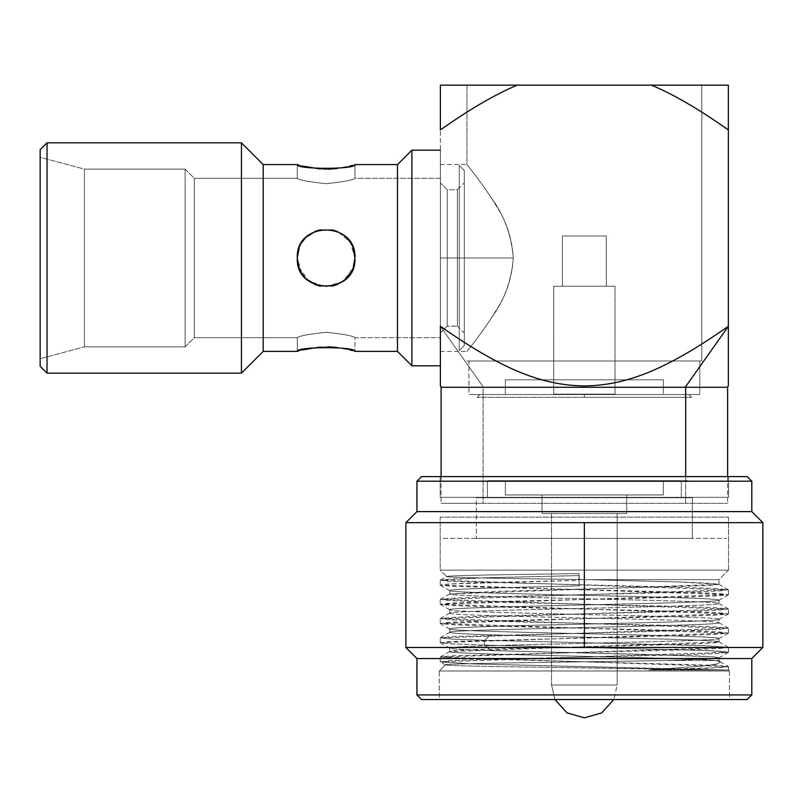 <?xml version="1.0" encoding="UTF-8"?>
<svg xmlns="http://www.w3.org/2000/svg" width="803" height="803" viewBox="0 0 803 803"><rect width="100%" height="100%" fill="white"/><g stroke="black" fill="none" stroke-linecap="round" stroke-linejoin="round"><path stroke-width="0.6" stroke-dasharray="4.01 3.01" d="M464.315 345.491L464.315 170.487L464.315 345.491L459.236 350.57L459.236 165.418L464.315 170.487L464.315 345.491L464.315 170.487L459.236 165.418L459.236 350.57L464.315 345.491M464.315 182.913L464.315 333.064L464.315 182.913L464.315 333.064L457.419 326.179L457.419 189.809L464.315 182.913L457.419 189.809L457.419 326.179L464.315 333.064L464.315 182.913M457.419 326.179L457.419 189.809L447.271 189.809L447.271 326.179L457.419 326.179L447.271 326.179L447.271 189.809L457.419 189.809L457.419 326.179M440.375 333.064L440.375 182.913L447.271 189.809L447.271 326.179L440.375 333.064L440.375 182.913L440.375 333.064L447.271 326.179L447.271 189.809L440.375 182.913L440.375 333.064M440.375 337.692L440.375 178.286L440.375 337.692L354.966 337.692C353.28 335.935 343.634 334.138 326.018 332.291C308.462 334.178 298.887 335.975 297.291 337.692L194.286 337.692L194.286 178.286L297.291 178.286C298.877 180.002 308.442 181.799 325.988 183.686C343.624 181.849 353.28 180.053 354.966 178.286L440.375 178.286L440.375 337.692L440.375 178.286L354.966 178.286L354.966 164.595L354.966 178.286C353.28 180.053 343.624 181.849 325.988 183.686C308.442 181.799 298.877 180.002 297.291 178.286C298.977 180.043 308.623 181.849 326.239 183.686C343.794 181.809 353.37 180.002 354.966 178.286C353.37 180.002 343.794 181.809 326.239 183.686C308.623 181.849 298.977 180.043 297.291 178.286L297.291 164.595L297.291 178.286L194.286 178.286L194.286 337.692L297.291 337.692L297.291 351.383L297.913 351.192L297.291 351.383L297.291 337.692C298.887 335.975 308.462 334.178 326.018 332.291C343.634 334.138 353.28 335.935 354.966 337.692C353.38 335.975 343.814 334.178 326.269 332.291C308.643 334.128 298.977 335.935 297.291 337.692C298.977 335.935 308.643 334.128 326.269 332.291C343.814 334.178 353.38 335.975 354.966 337.692L354.966 351.383L354.966 337.692L440.375 337.692M299.158 268.192L301.838 273.532L297.291 257.994C295.434 220.785 356.843 220.835 354.966 257.994C356.823 295.193 295.424 295.143 297.291 257.994C295.434 220.785 356.843 220.835 354.966 257.994C356.823 295.193 295.424 295.143 297.291 257.994M305.351 277.979L314.585 284.413L305.351 277.979M320.206 286.209L332.02 286.219L320.206 286.209M337.651 284.423L346.866 278.029L337.651 284.423M350.369 273.612L353.039 268.343L350.369 273.612M353.43 248.729L350.419 242.456L353.521 248.99M346.906 237.999L337.672 231.565L346.906 237.999L337.672 231.565L350.269 242.225L354.966 257.994M332.061 229.768L320.236 229.768L332.061 229.768L317.336 230.531L305.391 237.959L314.605 231.555L305.391 237.959L317.336 230.531L332.061 229.768M299.037 248.117L301.888 242.376L299.027 248.167M298.816 267.238L308.824 281.05L325.797 286.822L342.941 281.411L353.24 267.811M353.099 247.796L350.419 242.456M301.888 242.376L299.218 247.635L301.888 242.376M354.454 164.756L352.356 165.368L354.454 164.756M350.038 166L346.515 166.853L350.038 166M342.329 167.697L337.401 168.449L342.329 167.697M333.024 168.891L331.82 168.981L333.024 168.891M327.975 169.142L326.118 169.162L327.975 169.142M324.372 169.142L320.256 168.971L324.372 169.142M302.209 166L298.766 165.037L302.209 166M263.203 164.595L263.203 351.383L263.203 164.595M298.686 350.961L302.219 349.978L298.686 350.961M320.166 347.016L328.015 346.836L320.166 347.016M331.87 347.006L332.954 347.077L331.87 347.006M337.451 347.538L342.299 348.281L337.451 347.538M346.826 349.205L350.048 349.988L346.826 349.205M352.407 350.62L354.454 351.232L352.407 350.62M397.485 351.383L397.485 164.595L397.485 351.383M353.22 267.861L345.31 279.514L332.332 286.149L317.245 285.416L305.09 277.708M301.838 273.522L298.736 266.998M185.132 346.846L194.286 337.692L194.286 178.286L185.132 169.132L185.132 346.846L185.132 169.132L194.286 178.286L194.286 337.692L185.132 346.846L84.415 346.846L84.415 169.132L185.132 169.132L185.132 346.846L185.132 169.132L84.415 169.132L84.415 346.846L185.132 346.846M40.15 157.268L40.15 358.71L84.415 346.846L84.415 169.132L40.15 157.268L40.15 358.71L40.15 157.268L84.415 169.132L84.415 346.846L40.15 358.71L40.15 157.268M40.15 366.248L47.046 373.144L47.046 142.834L40.15 149.729M241.442 373.144L241.442 142.834L241.442 373.144M47.046 142.834L47.046 373.144M411.909 365.797L411.909 150.181L411.909 365.797M440.375 150.181L440.375 365.797L440.375 150.181M483.065 538.351C428.451 538.351 428.451 538.351 483.065 538.351L685.662 538.351C740.266 538.351 740.266 538.351 685.662 538.351L483.065 538.351M692.357 538.351L476.37 538.351L692.357 538.351L476.37 538.351L476.37 497.73L692.357 497.73L476.37 497.73L692.357 497.73L692.357 538.351L692.357 497.73L476.37 497.73L476.37 538.351L692.357 538.351M728.351 85.168L440.375 85.168L440.375 129.945C469.755 109.198 495.381 94.272 517.252 85.168L651.474 85.168C673.346 94.272 698.971 109.198 728.351 129.945L728.351 326.289C665.215 370.494 625.728 385.38 584.323 385.932C542.898 385.34 503.561 370.514 440.375 326.289L440.375 129.945L440.375 326.289L483.506 387.287L726.986 387.287L441.74 387.287L483.506 387.287L440.375 326.289L440.375 385.932L440.375 326.289C503.561 370.514 542.898 385.34 584.323 385.932C625.728 385.38 665.215 370.494 728.351 326.289L728.351 85.168L651.474 85.168C673.346 94.272 698.971 109.198 728.351 129.945L728.351 85.168M701.782 85.168L466.944 85.168L701.782 85.168L701.782 360.989L466.944 360.989L701.782 360.989L701.782 85.168L466.944 85.168L701.782 85.168M440.375 257.994L440.375 164.505L440.375 351.473L440.375 164.505L440.375 257.994L513.308 257.994C511.862 237.879 506.171 220.494 496.214 205.819C485.785 187.782 466.031 163.33 466.944 164.505L466.944 85.168L466.944 164.505C466.202 163.631 480.696 181.368 491.486 198.18C504.184 215.264 511.461 235.199 513.308 257.994C511.862 278.119 506.151 295.524 496.184 310.199C485.745 328.246 466.021 352.658 466.944 351.473C466.202 352.346 480.736 334.57 491.516 317.757C504.204 300.673 511.461 280.759 513.308 257.994C511.923 238.089 506.281 220.805 496.405 206.15C486.066 188.153 466.021 163.31 466.944 164.505C466.232 163.671 480.465 181.076 491.285 197.869C504.033 214.903 511.37 234.948 513.308 257.994L440.375 257.994L440.375 351.473L440.375 257.994L513.308 257.994C511.923 277.868 506.302 295.133 496.435 309.787C486.106 327.775 466.031 352.658 466.944 351.473C466.232 352.306 480.435 334.951 491.265 318.149C504.013 301.115 511.37 281.06 513.308 257.994L440.375 257.994M699.784 360.989L699.784 394.544L468.942 394.544L468.942 360.989L699.784 360.989L468.942 360.989L468.942 394.544L699.784 394.544L468.942 394.544L699.784 394.544L699.784 360.989M692.357 394.544L476.37 394.544L692.357 394.544M681.295 480.676L681.295 497.73L487.431 497.73L487.431 480.676L681.295 480.676L487.431 480.676L487.431 497.73L681.295 497.73L487.431 497.73L681.295 497.73L681.295 480.676M727.628 387.287L483.065 387.287L483.065 503.351L727.628 503.351L685.662 503.351L685.662 476.601L685.662 503.351L441.098 503.351L483.065 503.351L483.065 387.287L441.098 387.287M517.252 85.168L440.375 85.168L440.375 129.945C469.755 109.198 495.381 94.272 517.252 85.168M728.351 326.289L728.351 385.932L728.351 326.289M421.535 476.601L747.191 476.601L421.535 476.601M440.195 476.601L728.532 476.601L440.195 476.601L728.532 476.601L728.532 497.328L440.195 497.328L440.195 476.601L440.195 497.328L728.532 497.328L728.532 476.601L440.195 476.601M416.928 481.198L751.799 481.198L416.928 481.198M762.85 522.653L584.363 522.653L584.363 647.479L762.85 647.479L584.363 647.479L584.363 522.653L762.85 522.653M751.799 511.601L416.928 511.601L751.799 511.601M405.876 522.653L584.363 522.653L405.876 522.653M405.876 647.479L584.363 647.479L405.876 647.479M416.928 658.54L751.799 658.54L416.928 658.54M416.928 694.926L751.799 694.926L416.928 694.926M421.535 699.533L747.191 699.533L421.535 699.533M439.271 699.533L729.455 699.533L439.271 699.533L439.271 670.977L729.455 670.977L729.455 699.533L439.271 699.533L729.455 699.533L729.455 670.977L439.271 670.977L445.424 664.824C441.62 663.398 585.126 661.953 665.998 660.518L718.996 660.518L716.156 660.518L720.452 661.973L717.29 663.991L703.589 666.008L648.854 670.003L728.492 670.003L729.455 670.977L728.492 670.003L471.341 663.87L440.235 661.833L728.492 652.237L704.572 650.45L484.39 645.09L484.39 640.292L490.974 634.822C568.444 637.18 725.029 639.579 718.996 641.958C727.297 645.16 441.469 648.352 449.73 651.554C441.65 654.555 693.19 657.547 716.156 660.518L720.06 661.702L718.113 663.79L704.853 665.868L648.854 670.003L724.035 667.383L728.391 666.51L715.403 665.316L449.279 658.119L440.335 656.914L453.324 655.72L689.938 649.717L719.448 648.523L728.391 647.318L702.344 645.562L484.39 640.292L704.572 645.652L728.492 647.439L440.235 657.035L728.492 666.631L706.971 668.317L648.854 670.003L728.492 670.003L543.199 667.293C485.343 666.47 443.447 665.637 445.424 664.824L439.271 670.977L729.455 670.977L439.271 670.977L439.271 699.533M440.335 656.914L449.73 651.554C441.65 654.555 693.19 657.547 716.156 660.518L665.998 660.518L703.829 659.173L718.896 657.828L714.55 656.924L698.801 656.021L490.974 650.571L484.39 645.09L706.72 650.53L723.644 651.434L728.391 652.347L715.403 653.542L682.47 654.746L478.779 659.544L449.268 660.739L440.335 661.943L473.85 663.961L713.255 670.003L543.199 667.293C485.343 666.47 443.447 665.637 445.424 664.824C441.62 663.398 585.126 661.953 665.998 660.518L705.024 659.112L718.996 657.707L713.295 656.814L637.06 654.144L490.974 650.571C464.094 649.757 450.342 648.934 449.73 648.111L449.73 651.554L449.73 648.111C441.118 644.919 726.384 641.748 718.996 638.515C726.785 635.303 441.449 632.132 449.73 628.92L449.73 632.362C450.342 633.176 464.094 633.999 490.974 634.822C568.444 637.18 725.029 639.579 718.996 641.958L718.996 638.515L718.996 641.958L449.73 651.554M449.73 613.171C441.449 616.373 726.785 619.545 718.996 622.767L718.996 619.324C727.468 616.132 441.55 612.93 449.73 609.728L449.73 613.171C441.449 616.373 726.785 619.545 718.996 622.767C726.384 625.989 441.118 629.161 449.73 632.362C450.342 633.176 464.094 633.999 490.974 634.822L484.39 640.292L450.724 639.007L440.335 637.723L453.324 636.528L689.948 630.526L719.448 629.331L728.391 628.127L715.403 626.932L682.47 625.728L478.779 620.93L449.268 619.735L440.335 618.531L453.324 617.336L486.257 616.132L689.948 611.334L719.448 610.139L728.391 608.935L715.403 607.741L682.47 606.536L478.779 601.738L449.279 600.544L440.335 599.339L453.324 598.145L486.257 596.94L689.948 592.142L719.448 590.948L728.391 589.743L715.403 588.549L682.47 587.344L449.268 581.352L440.335 580.147L482.402 577.869L578.933 575.58L579.063 573.593C506.081 574.577 443.939 575.56 446.649 576.564C445.605 577.578 513.258 578.602 586.732 579.636L678.525 581.944L718.896 584.263L710.685 585.457L492.972 591.46L449.73 593.979C441.55 597.181 727.468 600.373 718.996 603.575L718.996 600.132C720.953 598.456 650.36 596.8 574.577 595.113C505.85 593.578 447.974 592.052 449.73 590.536L449.73 593.979C441.55 597.181 727.468 600.373 718.996 603.575C720.893 605.251 650.42 606.907 574.426 608.594C505.659 610.129 448.074 611.655 449.73 613.171L449.73 609.728C442.644 606.496 727.628 603.324 718.996 600.132L718.996 603.575C720.893 605.251 650.42 606.907 574.426 608.594C505.659 610.129 448.074 611.655 449.73 613.171M718.996 622.767C726.384 625.989 441.118 629.161 449.73 632.362L449.73 628.92C447.492 627.253 518.557 625.587 594.812 623.891C663.027 622.365 720.472 620.849 718.996 619.324L718.996 622.767M586.732 579.636L680.392 582.004L708.969 583.189L718.996 584.383L449.73 593.979L449.73 590.536C448.114 588.97 509.263 587.415 579.284 585.859L579.284 579.636L718.996 579.636L586.732 579.636L718.996 579.636L728.532 570.1L440.195 570.1L446.649 576.564C445.605 577.578 513.258 578.602 586.732 579.636M718.996 638.515C726.785 635.303 441.449 632.132 449.73 628.92C447.492 627.253 518.557 625.587 594.812 623.891C663.027 622.365 720.472 620.849 718.996 619.324C727.468 616.132 441.55 612.93 449.73 609.728C442.644 606.496 727.628 603.324 718.996 600.132C720.953 598.456 650.36 596.8 574.577 595.113C505.85 593.578 447.974 592.052 449.73 590.536C448.114 588.97 509.263 587.415 579.284 585.859L578.933 580.378L449.258 583.972L440.335 585.176L453.324 586.371L689.948 592.373L719.448 593.568L728.391 594.772L715.403 595.967L682.47 597.171L478.779 601.969L449.279 603.163L440.335 604.368L453.324 605.562L486.257 606.767L689.938 611.565L719.448 612.759L728.391 613.964L715.403 615.158L682.47 616.363L478.779 621.161L449.279 622.355L440.335 623.56L453.324 624.754L486.257 625.959L689.948 630.756L719.448 631.951L728.391 633.155L715.403 634.35L682.47 635.554L449.279 641.547L440.335 642.751L452.792 643.926L484.39 645.09L490.974 650.571C464.094 649.757 450.342 648.934 449.73 648.111C441.118 644.919 726.384 641.748 718.996 638.515M440.335 642.751L449.73 648.111M484.39 640.292L484.39 645.09L451.738 643.865L440.235 642.641L728.492 633.045L440.235 623.449L728.492 613.843L440.235 604.247L728.492 594.652L440.235 585.056L450.694 583.891L480.545 582.717L578.933 580.378L578.933 575.58L480.545 577.919L450.694 579.093L440.235 580.258L728.492 589.854L440.235 599.45L728.492 609.045L440.235 618.641L728.492 628.247L440.235 637.843L451.738 639.068L484.39 640.292M579.063 573.593C506.081 574.577 443.939 575.56 446.649 576.564L440.195 570.1L728.532 570.1L718.996 579.636L579.284 579.636L579.063 573.593M728.532 517.132L728.532 570.1L440.195 570.1L440.195 517.132L728.532 517.132L440.195 517.132L440.195 570.1L728.532 570.1L728.532 517.132M505.368 379.809L663.358 379.809L505.368 379.809L505.368 394.544L663.358 394.544L663.358 379.809L505.368 379.809L663.358 379.809L663.358 394.544L505.368 394.544L663.358 394.544L505.368 394.544L505.368 379.809M550.848 379.809L617.868 379.809L550.848 379.809M505.368 494.959L663.358 494.959L505.368 494.959L663.358 494.959L663.358 480.676L505.368 480.676L663.358 480.676L505.368 480.676L505.368 494.959L505.368 480.676L663.358 480.676L663.358 494.959L505.368 494.959M550.848 494.959L617.868 494.959L550.848 494.959M584.363 480.676L688.803 480.676L584.363 480.676M584.363 394.544L688.803 394.544L584.363 394.544L688.803 394.544L584.363 394.544L584.363 397.304L691.574 397.304L584.363 397.304L584.363 394.544L479.923 394.544L584.363 394.544L584.363 397.304L477.153 397.304L584.363 397.304L584.363 394.544M617.186 685.009L617.186 513.458L551.541 513.458L551.541 685.009L617.186 685.009L551.541 685.009L554.933 699.533L551.541 685.009L551.541 513.458L617.186 513.458L551.541 513.458L617.186 513.458L617.186 685.009L551.541 685.009L617.186 685.009L613.793 699.533L617.186 685.009M626.701 513.458L542.015 513.458L626.701 513.458L626.701 494.959L542.015 494.959L542.015 513.458L626.701 513.458L542.015 513.458L542.015 494.959L626.701 494.959L626.701 513.458M615.008 286.229L606.305 286.229L606.305 236.002L562.421 236.002L562.421 286.229L553.719 286.229L553.719 394.132L615.008 394.132L615.008 286.229L615.008 394.132L553.719 394.132L553.719 286.229L562.421 286.229L562.421 236.002L606.305 236.002L562.421 236.002L606.305 236.002L562.421 236.002L606.305 236.002L606.305 286.229L615.008 286.229L606.305 286.229L606.305 236.002L562.421 236.002L562.421 286.229L615.008 286.229M606.305 286.229L553.719 286.229L606.305 286.229L562.421 286.229L562.421 236.002L606.305 236.002L606.305 286.229M441.098 476.601L441.098 503.351M727.628 476.601L727.628 503.351M440.375 164.505L466.944 164.505M440.375 351.473L466.944 351.473M720.492 662.013L718.996 660.518L718.996 657.707M720.1 661.722L728.391 666.51M728.391 647.318L718.896 641.838M440.235 661.833L440.235 657.035M728.492 652.237L728.492 647.439M728.492 666.631L728.492 670.003M445.444 664.894L440.335 661.943M718.896 657.828L728.391 652.347M718.896 584.263L728.391 589.743M449.831 593.859L440.335 599.339M718.896 603.455L728.391 608.935M449.831 613.05L440.335 618.531M718.896 622.646L728.391 628.127M449.831 632.242L440.335 637.723M440.335 580.147L446.679 576.484M718.996 584.383L718.996 579.636M449.831 629.04L440.335 623.56M718.896 619.444L728.391 613.964M449.831 609.848L440.335 604.368M718.896 600.253L728.391 594.772M449.831 590.657L440.335 585.176M728.391 633.155L718.896 638.636M440.235 642.641L440.235 637.843M728.492 633.045L728.492 628.247M440.235 623.449L440.235 618.641M728.492 613.843L728.492 609.045M440.235 604.247L440.235 599.45M728.492 594.652L728.492 589.854M440.235 585.056L440.235 580.258M691.574 397.304L688.803 394.544M477.153 397.304L479.923 394.544"/><path stroke-width="1.2" d="M299.027 248.167L297.291 257.994L299.158 268.192M301.838 273.532L305.09 277.708M314.585 284.413L320.206 286.209L314.585 284.413M332.02 286.219L337.651 284.423L332.02 286.219M346.866 278.029L350.369 273.612L346.866 278.029M353.24 267.811L354.966 257.994C356.843 220.835 295.434 220.785 297.291 257.994C295.424 295.143 356.823 295.193 354.966 257.994L353.039 268.343L354.966 257.994L353.43 248.729M350.419 242.456L346.906 237.999M337.672 231.565L332.061 229.768L337.672 231.565M320.236 229.768L314.605 231.555L320.236 229.768M305.391 237.959L301.888 242.376L305.391 237.959M298.736 266.998L297.291 257.994L299.218 247.635L297.291 257.994C295.424 295.143 356.823 295.193 354.966 257.994C356.843 220.835 295.434 220.785 297.291 257.994L298.816 267.238M354.966 351.383C356.753 346.414 295.253 346.505 297.291 351.383L263.203 351.383L263.203 164.595L297.291 164.595C295.213 169.473 356.733 169.574 354.966 164.595L397.485 164.595L397.485 351.383L354.966 351.383L397.485 351.383L411.909 365.797L397.485 351.383L397.485 164.595L354.966 164.595C356.733 169.574 295.213 169.473 297.291 164.595L263.203 164.595L263.203 351.383L297.291 351.383C295.253 346.505 356.753 346.414 354.966 351.383M297.291 257.994L299.037 248.117M353.521 248.99L354.966 257.994L353.099 247.796M352.356 165.368L350.038 166L352.356 165.368M346.515 166.853L342.329 167.697L346.515 166.853M337.401 168.449L333.024 168.891L337.401 168.449M331.82 168.981L327.975 169.142L331.82 168.981M326.118 169.162L324.372 169.142L326.118 169.162M320.256 168.971L302.209 166L320.256 168.971M298.766 165.037L297.291 164.595L298.766 165.037M297.913 351.192L298.686 350.961L297.913 351.192M302.219 349.978L320.166 347.016L302.219 349.978M328.015 346.836L331.87 347.006L328.015 346.836M332.954 347.077L337.451 347.538L332.954 347.077M342.299 348.281L346.826 349.205L342.299 348.281M350.048 349.988L352.407 350.62L350.048 349.988M354.966 257.994L353.22 267.861M40.15 366.248L40.15 149.729L40.15 366.248L40.15 149.729L47.046 142.834L47.046 373.144L40.15 366.248L40.15 149.729M47.046 373.144L241.442 373.144L47.046 373.144L47.046 142.834L241.442 142.834L47.046 142.834M241.442 142.834L241.442 373.144L241.442 142.834L263.203 164.595L241.442 142.834M263.203 351.383L241.442 373.144L263.203 351.383M411.909 150.181L397.485 164.595L411.909 150.181L411.909 365.797L411.909 150.181L440.375 150.181L411.909 150.181M440.375 365.797L411.909 365.797L440.375 365.797M651.474 85.168L728.351 85.168L728.351 129.945C698.971 109.198 673.346 94.272 651.474 85.168L517.252 85.168L728.351 85.168L728.351 326.289L728.351 129.945C698.971 109.198 673.346 94.272 651.474 85.168M440.375 85.168L517.252 85.168C495.381 94.272 469.755 109.198 440.375 129.945L440.375 85.168L517.252 85.168C495.381 94.272 469.755 109.198 440.375 129.945L440.375 85.168M440.375 326.289C503.511 370.494 542.999 385.38 584.393 385.932C625.828 385.34 665.165 370.514 728.351 326.289L728.351 385.932L728.351 326.289L685.21 387.287L728.351 326.289C665.165 370.514 625.828 385.34 584.393 385.932C542.999 385.38 503.511 370.494 440.375 326.289L440.375 385.932L440.375 326.289M441.098 476.601L441.098 387.287L685.662 387.287L685.662 476.601L685.662 387.287L727.628 387.287L727.628 476.601M747.191 476.601L421.535 476.601L416.928 481.198L421.535 476.601L747.191 476.601L751.799 481.198L747.191 476.601M751.799 481.198L416.928 481.198L751.799 481.198L751.799 511.601L416.928 511.601L416.928 481.198L416.928 511.601L751.799 511.601L762.85 522.653L405.876 522.653L416.928 511.601L405.876 522.653L762.85 522.653L751.799 511.601L751.799 481.198M762.85 647.479L584.363 647.479L584.363 522.653L584.363 647.479L405.876 647.479L762.85 647.479L751.799 658.54L416.928 658.54L405.876 647.479L416.928 658.54L416.928 694.926L416.928 658.54L751.799 658.54L762.85 647.479L762.85 522.653M751.799 694.926L751.799 658.54L751.799 694.926L416.928 694.926L751.799 694.926L747.191 699.533L421.535 699.533L416.928 694.926L421.535 699.533L747.191 699.533L751.799 694.926M584.363 717.832L601.688 712.883L613.793 699.533L601.688 712.883L584.363 717.832L567.038 712.883L554.933 699.533L567.038 712.883L584.363 717.832M726.986 387.287L728.351 385.932M440.375 385.932L441.74 387.287M405.876 522.653L405.876 647.479"/></g></svg>

